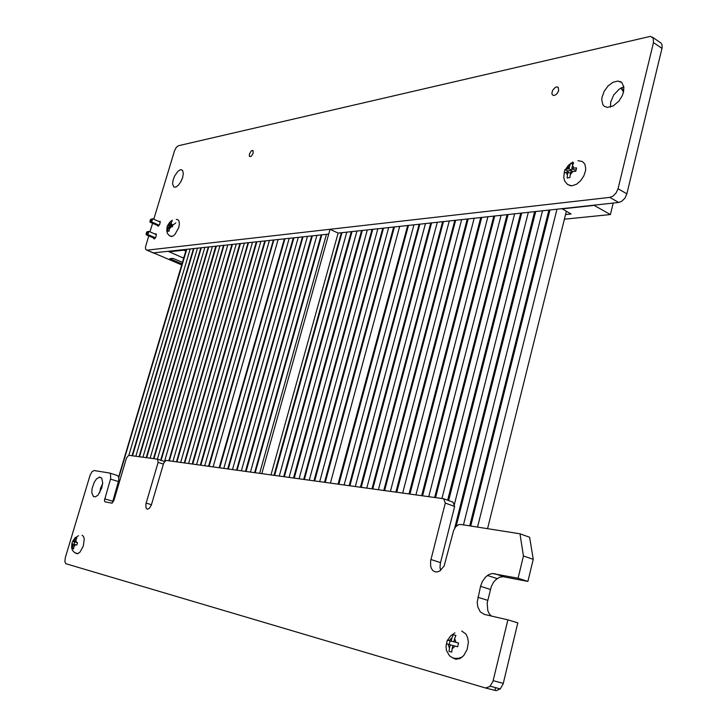 <?xml version="1.0" encoding="UTF-8"?>
<svg xmlns="http://www.w3.org/2000/svg" width="727" height="727" viewBox="0 0 727 727"><rect width="100%" height="100%" fill="white"/><g stroke="black" fill="none" stroke-linecap="round" stroke-linejoin="round"><path stroke-width="1.09" d="M153.206 252.878L328.668 234.139M148.762 235.884L145.518 247.007L145.618 249.17L146.836 250.17L330.031 229.278L261.802 473.65L165.983 460.409L163.63 463.163L151.307 505.174L149.28 508.382L147.327 509.218L145.945 507.773L145.954 503.838L158.077 462.354L163.366 464.08M158.077 462.354L157.468 459.219L128.743 455.266L126.543 457.901L113.848 500.639L111.903 503.175L104.942 501.784L104.388 500.585L110.677 478.448L110.513 473.777L109.541 473.041L94.119 470.505L92.129 471.541L90.157 475.031L65.312 557.491L64.839 561.644L65.821 563.679L485.672 687.978L489.789 686.542L492.924 681.608L507.919 619.867L517.851 622.875L503.157 683.843L500.231 688.896L490.134 686.233M112.321 503.02L118.556 480.92L118.846 477.966L117.683 475.603L109.868 473.141M485.209 687.896L496.141 690.65L500.231 688.896M507.919 619.867L484.327 614.37L480.274 611.87L477.775 606.954L477.221 602.256L480.574 586.289L482.274 581.682L485.463 577.129L488.862 574.548L492.388 573.512L518.078 578.219L527.893 581.446L533.236 559.327L529.656 537.244L519.969 533.818L460.764 524.421L458.592 524.667L455.693 526.811L453.612 530.446L444.088 566.042L439.917 570.877L437.509 571.904L435.173 571.876L433.138 570.822L431.574 568.823L430.648 566.097L430.584 561.189L445.278 503.084L454.684 506.437L453.021 502.13L443.634 498.767L261.847 473.65L330.076 229.269L338.164 233.103L618.668 202.433L621.603 201.352L624.92 198.162L626.901 193.864L662.07 47.818L662.015 44.81L660.997 43.038L652.337 37.095M491.361 616.005L489.262 613.733L487.808 610.653L487.163 602.992L491.225 586.58L493.479 582.363L495.832 579.664L499.613 577.265L503.129 576.693L527.893 581.446M440.544 570.431L439.98 567.26L440.335 563.171L454.684 506.437M330.076 229.269L609.808 197.371L612.734 196.281L616.06 193.064L618.05 188.747L653.455 42.602L653.219 38.213L650.52 36.368L178.251 145.754L176.316 147.436L174.498 150.952L153.797 219.263M158.704 221.426L160.158 221.308L159.867 224.016L158.15 226.17L157.141 225.325M182.613 177.597L180.841 181.795L178.406 185.221L175.861 187.112L173.853 187.057L172.572 183.831L173.035 180.251L174.471 176.325L177.788 171.472L180.142 169.873L181.596 169.782L182.613 170.545L183.304 173.417L182.613 177.597M180.487 182.404L182.504 177.933M155.033 234.039L155.869 233.749L156.396 234.448L155.86 237.129L154.133 239.029L153.27 237.829M101.825 487.872L98.018 495.042L95.464 496.85L93.374 496.568L91.784 492.688L92.047 488.562L94.301 482.083L96.609 478.82L99.681 477.076L101.771 478.257L102.689 482.855L101.825 487.872M99.617 492.888L100.599 488.053L102.643 483.555M253.187 153.233L251.278 156.35L249.452 156.487L249.379 154.188L251.224 150.971L253.005 150.562L253.187 153.233M558.663 90.521L557.236 93.374L555.428 94.992L553.601 95.51L552.229 94.655L551.866 93.192L552.62 90.366L555.346 87.367L556.873 86.886L558.154 87.34L558.663 90.521M623.493 92.165L622.212 95.819L618.995 100.989L613.215 105.969L607.354 107.451L604.264 106.26L602.892 104.688L601.738 100.053L602.011 97.227L604.192 91.266L608.126 85.913L613.025 82.242L617.914 81.015L621.885 82.633L623.875 87.067L623.493 92.165M610.444 107.133L610.671 102.089L613.788 94.892L619.222 89.121L623.848 86.822M558.409 91.32L556.773 93.901M568.45 177.788L569.904 177.633L570.241 174.589L573.176 171.363L575.757 171.272L576.584 167.973L574.003 168.064L572.522 165.465L573.585 162.848L570.795 163.257L569.732 165.856L566.815 169.082L565.006 169.6L564.188 172.872L565.997 172.363L567.451 174.971L567.115 178.006L568.45 177.788M577.983 160.694L582.336 161.521L584.826 164.12L585.726 168.337L585.508 170.827L583.781 176.034L580.628 180.778L576.593 184.222L571.84 185.848L567.851 184.649M168.382 231.222L169.073 231.159L169.355 229.087L170.972 226.951L172.29 226.942L172.971 224.688L171.645 224.698L171.227 222.844L172.117 221.044L170.827 221.235L167.573 225.597L166.965 227.678L167.655 227.406L167.792 231.331L168.382 231.222M176.307 219.409L177.988 219.772L179.142 221.344L179.378 224.198L178.633 227.796L174.962 234.457L172.726 236.248L170.145 236.111M173.317 224.843L175.789 222.935M450.322 651.765L451.731 652.155L452.112 648.829L455.057 646.094L457.61 646.785L458.537 643.05L455.993 642.368L454.684 638.506L455.893 635.434L453.203 634.744L451.994 637.806L449.068 640.542L447.396 640.105L446.469 643.804L448.141 644.249L449.431 648.111L449.05 651.419L450.322 651.765M461.772 631.072L465.925 634.026L467.67 637.67L468.333 642.186L467.161 649.438L463.699 655.572L460.109 658.453L455.829 659.307L451.949 657.49M72.964 548.676L73.609 548.849L73.909 546.659L75.499 544.732L76.771 545.077L77.507 542.633L76.235 542.287L75.944 539.87L76.908 537.871L75.717 537.562L74.754 539.561L72.446 541.679L71.846 543.769L72.436 543.923L72.418 548.521L72.964 548.676M82.096 535.29L83.505 536.444L84.25 538.907L83.369 546.022L79.979 552.202L77.553 553.756L75.653 553.183M572.849 162.021L568.632 165.084L565.497 169.382M564.252 172.517L563.761 177.67L564.734 181.123L567.678 184.531L570.877 185.83M172.308 220.172L169.709 222.262L167.783 225.315M166.992 227.696L166.756 230.768L167.437 233.34L169.046 235.394L171.445 236.593M446.769 642.368L446.051 646.503L446.46 650.474L449.486 655.79L452.503 657.735L455.111 658.408L458.637 658.289L462.172 657.063M447.641 640.169L450.676 635.871L454.884 632.89M71.882 543.778L71.646 547.704L72.455 550.339L74.717 552.729L77.98 553.638M72.664 541.351L74.899 537.935L78.471 535.708M152.561 223.316L149.98 231.849M157.468 459.219L164.911 461.672M518.078 578.219L523.476 555.991L533.236 559.327M523.476 555.991L519.969 533.818M445.278 503.084L443.634 498.767M270.953 474.913L338.164 233.103M151.525 219.19L150.943 221.117L151.661 221.962L152.634 218.754L150.544 219.336L152.634 218.754L160.303 222.126M150.943 221.117L149.962 221.262L150.016 222.198L151.661 221.962L159.177 225.252M149.962 221.262L150.544 219.336M147.708 231.777L147.127 233.712L147.835 234.557L148.817 231.34L146.727 231.913L148.817 231.34L156.423 234.639M147.127 233.712L146.136 233.84L146.2 234.776L147.835 234.557L155.46 237.847M146.136 233.84L146.727 231.913M146.2 234.776L154.906 238.529M158.541 225.933L150.016 222.198M183.168 257.549L183.795 257.821M181.986 263.892L169.745 258.694L172.971 258.367L182.432 262.392M154.215 253.223L181.695 264.873M570.241 174.589L570.968 171.672L573.176 171.363M565.997 172.363L568.187 172.054L567.451 174.971M570.541 173.408L568.187 172.054M574.003 168.064L571.795 168.382L572.522 165.465M569.732 165.856L569.005 168.773L566.815 169.082M576.084 169.745L574.539 169.964L571.795 168.382M569.005 168.773L571.749 170.345L567.378 170.954L567.069 172.208M572.185 168.609L571.749 170.345M572.831 164.429L570.795 163.257M567.378 170.954L565.006 169.6M561.962 208.631L571.086 213.992L565.588 214.565M561.88 208.949L594.132 205.423L610.416 214.565L613.206 203.033M168.9 251.615L182.404 257.631L183.895 257.476M564.443 219.19L610.416 214.565M168.837 251.824L183.731 250.206L185.794 251.088M169.355 229.087L169.954 227.088L170.972 226.951M167.655 227.406L168.673 227.269L168.073 229.259M169.755 227.742L168.673 227.269M171.645 224.698L170.627 224.843L171.227 222.844M169.945 223.025L169.346 225.016L168.337 225.161M172.617 225.715L170.627 224.843M169.346 225.016L171.645 226.033L169.618 226.315L169.255 227.524M171.836 225.37L171.645 226.033M171.736 221.635L170.827 221.235M169.618 226.315L167.637 225.443M495.087 689.796L495.605 687.678M452.112 648.829L452.939 645.531L455.057 646.094M448.141 644.249L450.249 644.813L449.431 648.111M452.93 645.558L450.249 644.813M455.993 642.368L453.866 641.805L454.684 638.506M451.994 637.806L451.176 641.096L449.068 640.542M458.528 643.095L453.866 641.805M451.176 641.096L454.302 641.977L450.086 640.869L449.177 644.522M455.856 635.498L453.203 634.744M450.086 640.869L447.396 640.105M73.909 546.659L74.554 544.487L75.499 544.732M72.436 543.923L73.372 544.169L72.718 546.331M74.554 544.496L73.372 544.169M76.235 542.287L75.29 542.042L75.944 539.87M74.754 539.561L74.109 541.724L73.173 541.479M77.498 542.66L75.29 542.042M74.109 541.724L76.608 542.424L74.736 541.933L74.009 544.35M76.889 537.898L75.717 537.562M74.736 541.933L72.573 541.333M146.918 250.161L154.151 253.223M146.145 503.102L151.47 504.729M104.615 498.804L112.54 501.203M110.504 479.084L118.392 481.547M493.188 680.681L503.275 683.38M477.857 597.258L487.644 600.302M480.574 586.289L490.334 589.388M494.351 573.63L504.111 576.82M430.929 559.49L440.48 562.58M609.808 197.371L618.668 202.433M618.05 188.747L626.901 193.864M653.455 42.602L661.952 48.373M623.512 92.084L621.003 87.994M164.511 461.536L227.724 245.181M161.094 460.418L223.961 245.59M157.432 459.219L219.927 246.035M153.897 458.728L216.237 246.435M150.107 458.21L212.275 246.871M146.636 457.728L208.64 247.271M142.91 457.219L204.741 247.698M139.502 456.747L201.179 248.08M135.84 456.238L197.344 248.507M132.487 455.784L193.836 248.888M128.888 455.284L190.065 249.297M118.81 477.621L186.612 249.679M477.584 527.084L556.964 209.176M470.778 526.012L549.985 209.939M463.49 524.849L542.515 210.757M456.238 526.23L535.69 211.502M454.184 505.138L528.393 212.302M448.614 500.558L521.732 213.029M441.934 498.531L514.598 213.811M435.591 497.659L508.082 214.529M428.794 496.723L501.112 215.283M422.596 495.859L494.742 215.983M415.962 494.951L487.926 216.728M409.91 494.115L481.701 217.409M402.631 493.106L474.222 218.227M396.724 492.288L468.143 218.891M390.399 491.416L461.627 219.609M384.628 490.616L455.684 220.254M378.44 489.762L449.313 220.953M372.797 488.98L443.497 221.59M366.744 488.144L437.254 222.271M361.228 487.381L431.565 222.889M355.312 486.563L425.459 223.562M349.905 485.818L419.888 224.17M344.116 485.018L413.908 224.825M338.837 484.291L408.447 225.415M330.376 483.119L399.714 226.379M325.233 482.41L394.397 226.96M319.716 481.647L388.691 227.578M314.682 480.956L383.483 228.151M309.284 480.211L377.895 228.76M304.359 479.529L372.787 229.314M299.07 478.793L367.317 229.914M294.235 478.13L362.31 230.468M289.055 477.412L356.948 231.05M284.33 476.758L352.041 231.586M279.25 476.058L346.779 232.158M274.615 475.422L341.972 232.685M259.63 473.35L326.414 234.385M255.186 472.732L321.797 234.894M250.415 472.077L316.845 235.439M246.053 471.469L312.31 235.93M241.373 470.823L307.448 236.466M237.093 470.233L302.995 236.947M232.504 469.597L298.224 237.475M228.314 469.024L293.862 237.947M223.816 468.397L289.182 238.465M219.699 467.834L284.893 238.929M213.102 466.916L278.032 239.683M209.085 466.361L273.843 240.137M204.778 465.771L269.353 240.628M200.834 465.225L265.246 241.082M196.599 464.644L260.829 241.564M192.728 464.108L256.795 242M188.575 463.535L252.46 242.473M184.776 463.008L248.498 242.909M180.696 462.445L244.236 243.372M176.97 461.927L240.346 243.799M172.962 461.372L236.157 244.254M169.3 460.873L232.331 244.681M154.051 253.232L146.818 250.17M497.141 578.61L487.399 575.448M182.395 170.282L181.177 169.709M156.16 233.921L155.732 233.74M101.571 477.984L99.036 477.194M253.051 150.607L252.56 150.362M558.218 87.394L557.536 86.976M621.876 82.614L620.022 81.424M623.684 91.275L621.512 87.722M160.676 460.273L223.498 245.644M153.461 458.673L215.783 246.489M146.209 457.674L208.195 247.316M139.084 456.692L200.743 248.134M132.078 455.72L193.409 248.934M118.637 476.83L186.203 249.725M487.572 528.674L566.378 211.412M469.706 525.839L548.894 210.067M454.648 528.256L534.636 211.621M447.668 500.212L520.705 213.147M434.619 497.522L507.092 214.638M421.66 495.732L493.778 216.092M409.001 493.987L480.774 217.509M395.851 492.17L467.234 218.991M383.774 490.498L454.802 220.354M371.97 488.871L442.643 221.68M360.419 487.272L430.738 222.98M349.133 485.709L419.079 224.252M338.082 484.182L407.665 225.506M324.506 482.31L393.643 227.042M313.982 480.856L382.747 228.233M303.668 479.429L372.079 229.396M293.572 478.039L361.619 230.541M283.675 476.667L351.368 231.659M273.988 475.331L341.317 232.758M254.586 472.65L321.18 234.966M245.472 471.387L311.701 235.993M236.529 470.16L302.414 237.011M227.76 468.942L293.29 238.011M219.163 467.761L284.339 238.992M208.567 466.298L273.307 240.201M200.325 465.153L264.719 241.137M192.237 464.035L256.277 242.055M184.294 462.945L247.998 242.963M176.497 461.863L239.855 243.854M168.837 460.809L231.858 244.726"/></g></svg>
